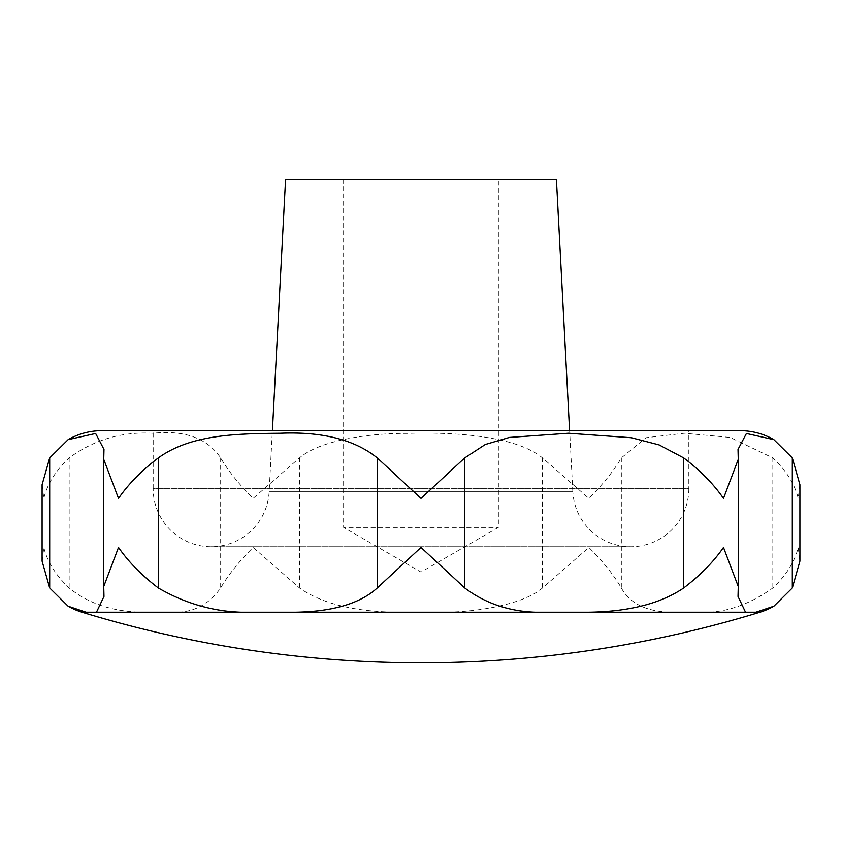 <?xml version="1.0" encoding="UTF-8"?>
<svg xmlns="http://www.w3.org/2000/svg" width="842" height="842" viewBox="0 0 842 842"><rect width="100%" height="100%" fill="white"/><g stroke="black" fill="none" stroke-linecap="round" stroke-linejoin="round"><path stroke-width="0.63" stroke-dasharray="4.21 3.16" d="M68.118 606.198A67.707 67.707 0 0 0 69.002 606.693L68.118 606.198M42.1 561.172L43.795 547.458C47.289 561.772 55.74 575.275 69.17 587.99C88.336 603.577 112.649 611.66 142.13 612.218L171.084 612.218C191.997 613.365 208.521 605.282 220.667 587.99C227.961 575.275 238.791 561.772 253.126 547.458L299.51 587.99C322.139 603.746 354.903 611.829 397.782 612.218L444.218 612.218C479.435 611.987 524.156 603.903 542.49 587.99L588.874 547.458C603.209 561.772 614.039 575.275 621.333 587.99C629.963 603.577 646.498 611.66 670.916 612.218L699.87 612.218C724.036 613.365 748.359 605.282 772.83 587.99C786.26 575.275 794.711 561.772 798.205 547.458L799.9 561.172M101.808 430.672L740.192 430.672M799.9 484.666L798.205 498.38C794.711 484.076 786.26 470.562 772.83 457.859L730.161 437.43L684.325 433.23L646.035 437.724L621.333 457.859C614.039 470.562 603.209 484.076 588.874 498.38L542.49 457.859C515.22 435.567 453.627 431.946 407.212 433.367C369.206 433.177 320.307 440.134 299.51 457.859L253.126 498.38C238.791 484.076 227.961 470.562 220.667 457.859C207.195 438.156 184.651 429.957 153.034 433.251C122.111 431.462 94.157 439.661 69.17 457.859C55.74 470.562 47.289 484.076 43.795 498.38L42.1 484.666M498.38 179.188L343.62 179.188L343.62 527.397L498.38 527.397L343.62 527.397L421 572.076L498.38 527.397L498.38 179.188L343.62 179.188M688.83 430.672L153.17 430.672L153.17 488.707L688.83 488.707L688.83 430.672L153.17 430.672M572.844 491.749L569.645 430.672L272.355 430.672L269.156 491.749A58.035 58.035 0 0 1 211.205 546.742A58.035 58.035 0 0 1 153.17 488.707L688.83 488.707A58.035 58.035 0 0 1 630.795 546.742A58.035 58.035 0 0 1 572.844 491.749L269.156 491.749L572.844 491.749M569.592 430.672L272.408 430.672L569.592 430.672M285.585 179.188L556.415 179.188M82.032 612.218L142.13 612.218M699.87 612.218L759.968 612.218M738.234 457.859L738.234 587.99M220.667 457.859L220.667 587.99M69.17 457.859L69.17 587.99M299.51 457.859L299.51 587.99M542.49 457.859L542.49 587.99M621.333 457.859L621.333 587.99M772.83 457.859L772.83 587.99M103.766 457.859L103.766 587.99M444.218 612.218L670.916 612.218M171.084 612.218L397.782 612.218M211.205 546.742L630.795 546.742L211.205 546.742M103.976 596.462L103.976 449.386M738.024 596.462L738.024 449.386"/><path stroke-width="1.26" d="M69.002 606.693A67.707 67.707 0 0 0 82.032 612.218A1160.708 1160.708 0 0 0 759.968 612.218A67.707 67.707 0 0 0 773.882 606.198L755.863 612.218L745.528 612.218L738.024 596.462L738.266 586.495L723.488 547.458C713.616 561.772 700.344 575.275 683.672 587.99C660.665 603.577 628.995 611.66 588.642 612.218L546.816 612.218C515.136 613.365 487.792 605.282 464.763 587.99L421 547.458L377.237 587.99C360.081 603.577 332.727 611.66 295.184 612.218L253.358 612.218C219.878 613.365 188.198 605.282 158.328 587.99C141.656 575.275 128.384 561.772 118.511 547.458L103.734 586.495L103.976 596.462L96.472 612.218L86.137 612.218L68.118 606.198L49.699 587.99L42.1 561.172L42.1 484.666L49.699 457.859L68.118 439.65L95.641 433.472L103.976 449.386L103.734 459.343L118.511 498.38C128.384 484.076 141.656 470.562 158.328 457.859C190.902 434.461 235.981 433.651 280.239 433.251C322.212 431.462 354.545 439.661 377.237 457.859L421 498.38L464.763 457.859L485.318 444.481L509.399 437.43L568.403 433.23L631.363 437.724L659.17 444.923L683.672 457.859C700.344 470.562 713.616 484.076 723.488 498.38L738.266 459.343L738.024 449.386L746.422 433.472L773.882 439.65A67.707 67.707 0 0 0 740.192 430.672L101.808 430.672A67.707 67.707 0 0 0 68.581 439.387M773.882 439.65L792.301 457.859L799.9 484.666L799.9 561.172L792.301 587.99L773.882 606.198M272.408 430.672L285.585 179.188L556.415 179.188L569.592 430.672M272.355 430.672L569.645 430.672M759.968 612.218L755.863 612.218M745.528 612.218L588.642 612.218M546.816 612.218L295.184 612.218M253.358 612.218L96.472 612.218M86.137 612.218L82.032 612.218L68.118 606.198M792.301 457.859L792.301 587.99M683.672 457.859L683.672 587.99M464.763 457.859L464.763 587.99M377.237 457.859L377.237 587.99M158.328 457.859L158.328 587.99M49.699 457.859L49.699 587.99M738.266 586.495L738.266 459.343M103.734 586.495L103.734 459.343"/></g></svg>

